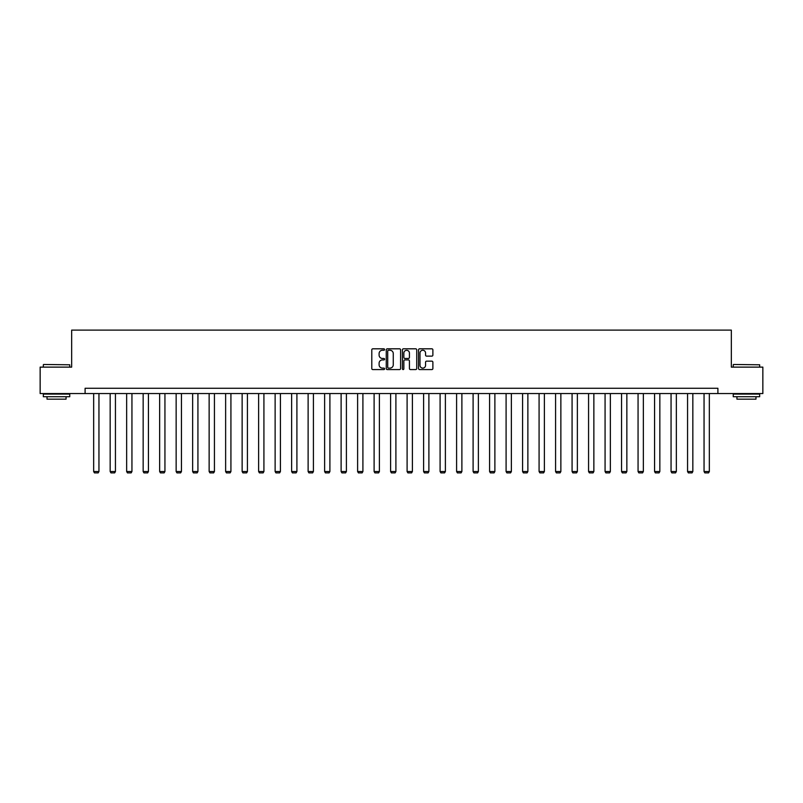 <?xml version="1.0" encoding="UTF-8"?>
<svg xmlns="http://www.w3.org/2000/svg" width="803" height="803" viewBox="0 0 803 803"><rect width="100%" height="100%" fill="white"/><g stroke="black" fill="none" stroke-linecap="round" stroke-linejoin="round"><path stroke-width="1.2" d="M384.577 349.536A0.723 0.723 0 0 0 383.854 348.813L372.823 348.813A1.034 1.034 0 0 0 371.789 349.847L371.789 368.527A1.034 1.034 0 0 0 372.823 369.571L383.854 369.571A0.723 0.723 0 0 0 384.577 368.838A0.723 0.723 0 0 0 383.854 368.115L382.429 368.115A3.322 3.322 0 0 1 379.106 364.793L379.106 363.237A3.322 3.322 0 0 1 382.429 359.915L383.854 359.915A0.723 0.723 0 0 0 384.577 359.192A0.723 0.723 0 0 0 383.854 358.459L382.429 358.459A3.322 3.322 0 0 1 379.106 355.137L379.106 353.581A3.322 3.322 0 0 1 382.429 350.259L383.854 350.259A0.723 0.723 0 0 0 384.577 349.536M431.833 356.13A1.034 1.034 0 0 0 432.877 355.087L432.877 349.847A1.034 1.034 0 0 0 431.833 348.813L419.588 348.813A1.034 1.034 0 0 0 418.554 349.847L418.554 368.527A1.034 1.034 0 0 0 419.588 369.571L431.833 369.571A1.034 1.034 0 0 0 432.877 368.527L432.877 362.203A1.034 1.034 0 0 0 431.833 361.159L426.594 361.159A1.034 1.034 0 0 0 425.56 362.203L425.56 365.335A2.78 2.78 0 0 1 422.779 368.115A2.78 2.78 0 0 1 419.999 365.335L419.999 353.039A2.78 2.78 0 0 1 422.779 350.259A2.78 2.78 0 0 1 425.56 353.039L425.56 355.087A1.034 1.034 0 0 0 426.594 356.13L431.833 356.13M85.098 393.56L40.15 393.56L40.15 367.122L71.668 367.122L71.668 330.103L731.332 330.103L731.332 367.122L762.85 367.122L762.85 393.56L717.902 393.56L717.902 388.271L85.098 388.271L85.098 393.56L717.902 393.56M400.597 349.847A1.034 1.034 0 0 0 399.553 348.813L387.307 348.813A1.034 1.034 0 0 0 386.263 349.847L386.263 368.527A1.034 1.034 0 0 0 387.307 369.571L399.553 369.571A1.034 1.034 0 0 0 400.597 368.527L400.597 349.847M403.447 348.813L415.693 348.813A1.034 1.034 0 0 1 416.737 349.847L416.737 368.527A1.034 1.034 0 0 1 415.693 369.571L410.453 369.571A1.034 1.034 0 0 1 409.42 368.527L409.42 360.959A1.034 1.034 0 0 0 408.376 359.915L404.903 359.915A1.034 1.034 0 0 0 403.859 360.959L403.859 368.838A0.723 0.723 0 0 1 403.136 369.571A0.723 0.723 0 0 1 402.403 368.838L402.403 349.847A1.034 1.034 0 0 1 403.447 348.813M388.451 350.259A0.723 0.723 0 0 0 387.719 350.991L387.719 367.393A0.723 0.723 0 0 0 388.451 368.115L389.957 368.115A3.322 3.322 0 0 0 393.269 364.793L393.269 353.581A3.322 3.322 0 0 0 389.957 350.259L388.451 350.259M409.42 353.089A2.78 2.78 0 0 0 406.639 350.319A2.78 2.78 0 0 0 403.859 353.089L403.859 357.425A1.034 1.034 0 0 0 404.903 358.459L408.376 358.459A1.034 1.034 0 0 0 409.42 357.425L409.42 353.089M98.95 393.56L98.95 471.522L93.66 471.522L93.66 393.56M98.95 471.522L98.157 472.897L94.453 472.897L93.66 471.522M43.643 364.482L69.761 364.793L43.643 364.482M56.541 396.732L43.322 396.732L43.322 394.082L69.761 394.082L69.761 396.732L56.541 396.732M66.057 396.732L66.057 399.161L47.026 399.161L47.026 396.732M733.561 364.482L759.678 364.793L733.561 364.482M746.459 396.732L733.239 396.732L733.239 394.082L759.678 394.082L759.678 396.732L746.459 396.732M755.974 396.732L755.974 399.161L736.943 399.161L736.943 396.732M115.441 393.56L115.441 471.522L110.162 471.522L110.162 393.56M115.441 471.522L114.648 472.897L110.955 472.897L110.162 471.522M131.943 393.56L131.943 471.522L126.653 471.522L126.653 393.56M131.943 471.522L131.15 472.897L127.446 472.897L126.653 471.522M148.435 393.56L148.435 471.522L143.155 471.522L143.155 393.56M148.435 471.522L147.642 472.897L143.948 472.897L143.155 471.522M164.936 393.56L164.936 471.522L159.646 471.522L159.646 393.56M164.936 471.522L164.143 472.897L160.439 472.897L159.646 471.522M181.438 393.56L181.438 471.522L176.148 471.522L176.148 393.56M181.438 471.522L180.635 472.897L176.941 472.897L176.148 471.522M197.929 393.56L197.929 471.522L192.64 471.522L192.64 393.56M197.929 471.522L197.136 472.897L193.433 472.897L192.64 471.522M214.431 393.56L214.431 471.522L209.141 471.522L209.141 393.56M214.431 471.522L213.638 472.897L209.934 472.897L209.141 471.522M230.923 393.56L230.923 471.522L225.633 471.522L225.633 393.56M230.923 471.522L230.13 472.897L226.426 472.897L225.633 471.522M247.424 393.56L247.424 471.522L242.135 471.522L242.135 393.56M247.424 471.522L246.631 472.897L242.928 472.897L242.135 471.522M263.916 393.56L263.916 471.522L258.626 471.522L258.626 393.56M263.916 471.522L263.123 472.897L259.419 472.897L258.626 471.522M280.418 393.56L280.418 471.522L275.128 471.522L275.128 393.56M280.418 471.522L279.625 472.897L275.921 472.897L275.128 471.522M296.909 393.56L296.909 471.522L291.63 471.522L291.63 393.56M296.909 471.522L296.116 472.897L292.422 472.897L291.63 471.522M313.411 393.56L313.411 471.522L308.121 471.522L308.121 393.56M313.411 471.522L312.618 472.897L308.914 472.897L308.121 471.522M329.903 393.56L329.903 471.522L324.623 471.522L324.623 393.56M329.903 471.522L329.11 472.897L325.416 472.897L324.623 471.522M346.404 393.56L346.404 471.522L341.114 471.522L341.114 393.56M346.404 471.522L345.611 472.897L341.907 472.897L341.114 471.522M362.906 393.56L362.906 471.522L357.616 471.522L357.616 393.56M362.906 471.522L362.113 472.897L358.409 472.897L357.616 471.522M379.397 393.56L379.397 471.522L374.108 471.522L374.108 393.56M379.397 471.522L378.604 472.897L374.901 472.897L374.108 471.522M395.899 393.56L395.899 471.522L390.609 471.522L390.609 393.56M395.899 471.522L395.106 472.897L391.402 472.897L390.609 471.522M412.391 393.56L412.391 471.522L407.101 471.522L407.101 393.56M412.391 471.522L411.598 472.897L407.894 472.897L407.101 471.522M428.892 393.56L428.892 471.522L423.603 471.522L423.603 393.56M428.892 471.522L428.099 472.897L424.396 472.897L423.603 471.522M445.384 393.56L445.384 471.522L440.094 471.522L440.094 393.56M445.384 471.522L444.591 472.897L440.887 472.897L440.094 471.522M461.886 393.56L461.886 471.522L456.596 471.522L456.596 393.56M461.886 471.522L461.093 472.897L457.389 472.897L456.596 471.522M478.377 393.56L478.377 471.522L473.097 471.522L473.097 393.56M478.377 471.522L477.584 472.897L473.89 472.897L473.097 471.522M494.879 393.56L494.879 471.522L489.589 471.522L489.589 393.56M494.879 471.522L494.086 472.897L490.382 472.897L489.589 471.522M511.37 393.56L511.37 471.522L506.091 471.522L506.091 393.56M511.37 471.522L510.578 472.897L506.884 472.897L506.091 471.522M527.872 393.56L527.872 471.522L522.582 471.522L522.582 393.56M527.872 471.522L527.079 472.897L523.375 472.897L522.582 471.522M544.374 393.56L544.374 471.522L539.084 471.522L539.084 393.56M544.374 471.522L543.581 472.897L539.877 472.897L539.084 471.522M560.865 393.56L560.865 471.522L555.576 471.522L555.576 393.56M560.865 471.522L560.072 472.897L556.369 472.897L555.576 471.522M577.367 393.56L577.367 471.522L572.077 471.522L572.077 393.56M577.367 471.522L576.574 472.897L572.87 472.897L572.077 471.522M593.859 393.56L593.859 471.522L588.569 471.522L588.569 393.56M593.859 471.522L593.066 472.897L589.362 472.897L588.569 471.522M610.36 393.56L610.36 471.522L605.071 471.522L605.071 393.56M610.36 471.522L609.567 472.897L605.863 472.897L605.071 471.522M626.852 393.56L626.852 471.522L621.562 471.522L621.562 393.56M626.852 471.522L626.059 472.897L622.365 472.897L621.562 471.522M643.354 393.56L643.354 471.522L638.064 471.522L638.064 393.56M643.354 471.522L642.561 472.897L638.857 472.897L638.064 471.522M659.845 393.56L659.845 471.522L654.565 471.522L654.565 393.56M659.845 471.522L659.052 472.897L655.358 472.897L654.565 471.522M676.347 393.56L676.347 471.522L671.057 471.522L671.057 393.56M676.347 471.522L675.554 472.897L671.85 472.897L671.057 471.522M692.838 393.56L692.838 471.522L687.559 471.522L687.559 393.56M692.838 471.522L692.045 472.897L688.352 472.897L687.559 471.522M709.34 393.56L709.34 471.522L704.05 471.522L704.05 393.56M709.34 471.522L708.547 472.897L704.843 472.897L704.05 471.522M43.322 367.122L43.322 364.793M49.354 394.082L49.354 393.56M63.728 394.082L63.728 393.56M69.761 367.122L69.761 364.793M733.239 367.122L733.239 364.793M739.272 394.082L739.272 393.56M753.646 394.082L753.646 393.56M759.678 367.122L759.678 364.793"/></g></svg>
